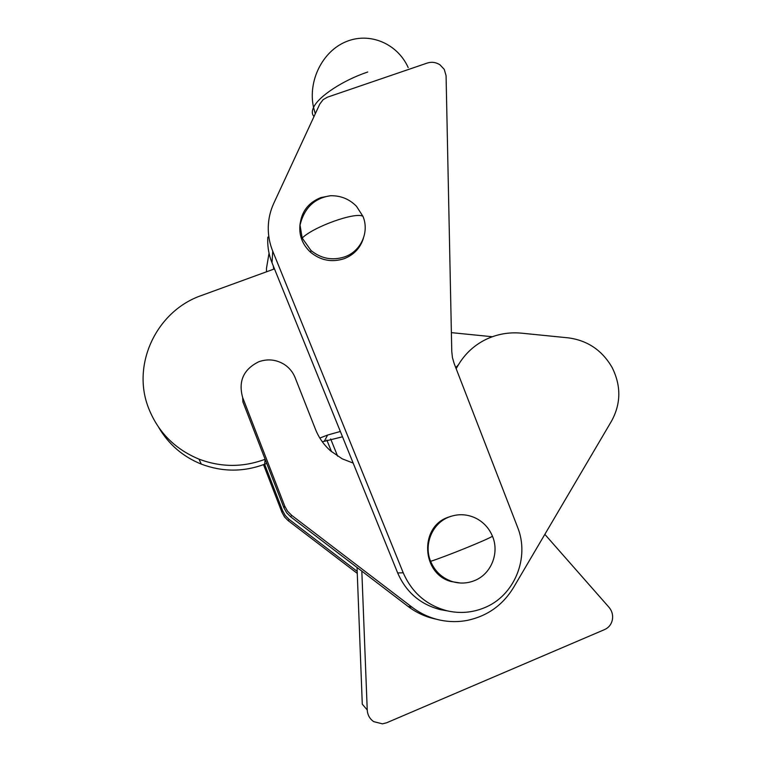 <?xml version="1.0" encoding="UTF-8"?>
<svg xmlns="http://www.w3.org/2000/svg" width="762" height="762" viewBox="0 0 762 762"><rect width="100%" height="100%" fill="white"/><g stroke="black" fill="none" stroke-linecap="round" stroke-linejoin="round"><path stroke-width="1.14" d="M544.84 534.352L608.99 607.276C612.038 610.933 613.162 615.096 612.381 619.773C611.353 624.392 608.762 627.659 604.609 629.574L386.582 722.795L382.419 723.843L373.675 721.624C369.703 718.833 367.56 714.956 367.236 709.984L361.826 571.138M357.045 567.48L362.283 704.183L367.236 709.984M456.152 368.675L458.391 364.855C464.972 353.873 473.926 345.51 485.27 339.757C496.672 334.156 508.778 331.965 521.589 333.175L568.166 337.842C587.121 340.328 601.618 349.929 611.629 366.636L612.372 367.998C621.201 386.077 620.954 403.717 611.629 420.919L513.474 587.635C502.768 605.114 487.432 616.029 467.468 620.354C458.638 622.059 449.78 622.03 440.893 620.278C430.349 618.125 420.729 613.762 412.052 607.2L291.665 515.331L287.56 511.197L284.74 506.101L242.64 397.469C238.163 381.133 243.583 369.218 258.88 361.712C267.757 358.645 276.206 359.531 284.216 364.379C289.236 367.665 292.865 372.066 295.104 377.59L315.506 429.368C318.84 437.731 323.879 444.913 330.641 450.933L342.195 458.819L353.158 463.077M242.64 397.469L242.907 401.898L283.95 507.854L286.702 512.826L290.703 516.855L408.061 606.419C416.528 612.819 425.891 617.077 436.178 619.173M357.197 571.357L289.103 519.389L285.283 515.531L282.635 510.769L264.624 464.229L266.729 463.41M263.509 464.649L281.95 512.302L284.531 516.95L288.265 520.722L357.273 573.395M362.922 216.303L356.473 206.283C349.367 199.053 340.719 195.539 330.527 195.729L320.821 197.596C308.248 202.673 301.314 211.836 300.028 225.095L302.2 238.068L310.963 250.46C321.078 258.67 332.289 260.823 344.605 256.889C361.007 251.317 369.646 231.934 362.922 216.303C355.673 211.655 313.334 226.771 302.2 238.068M300.133 223.599C298.628 234.782 302.123 244.354 310.629 252.317C320.688 260.49 331.841 262.623 344.081 258.718C353.863 254.879 360.293 248.088 363.379 238.344M327.546 97.136L323.136 99.632L319.84 103.956L273.739 203.387C270.3 210.864 268.472 218.751 268.262 227.028C268.1 235.315 269.586 243.354 272.729 251.165L403.231 572.805C411.985 592.788 426.739 605.485 447.494 610.905C459.991 613.667 472.135 612.686 483.918 607.952C514.541 596.074 530.123 557.546 517.455 526.904L454.181 363.588L452.438 357.616L451.771 351.473L446.075 75.686L444.246 69.342L439.95 64.799C435.94 62.255 431.73 61.665 427.311 63.036L327.546 97.136M269.043 253.175L266.481 268.329L266.519 271.796M267.824 237.096L267.719 239.525C267.567 247.526 269.005 255.289 272.024 262.823L397.669 572.938C406.089 592.179 420.281 604.399 440.274 609.619L446.046 610.648M492.471 536.229C489.175 528.371 483.822 522.456 476.412 518.474C467.411 514.017 458.257 513.531 448.961 517.046C432.321 523.284 423.491 544.354 430.616 561.318C434.873 571.357 442.074 578.101 452.237 581.549C459.791 583.816 467.201 583.511 474.469 580.625C491.176 574.167 499.662 552.974 492.471 536.229C488.175 539.306 445.018 556.822 430.616 561.318M460.429 583.016L451.056 581.52C421.462 573.738 419.386 527.104 447.808 517.388L451.037 516.293M326.85 440.103L331.537 451.704M330.66 438.922L337.642 456.209M273.691 269.186L273.358 266.109M322.336 441.808L342.509 436.788M319.83 438.055L327.612 435.035L340.357 431.473M274.482 268.891L201.663 295.427C156.934 310.601 131.026 364.188 148.676 408.375C158.163 432.197 174.936 449.113 198.996 459.134C221.047 467.43 243.088 467.477 265.128 459.267L264.624 464.229C243.516 472.097 222.409 472.059 201.301 464.115C182.89 456.638 168.716 444.437 158.772 427.511M492.338 336.737L451.38 332.642M412.052 607.2L408.061 606.419M284.74 506.101L283.95 507.854M282.635 510.769L281.95 512.302M289.103 519.389L288.265 520.722M458.391 364.855L455.733 367.598M291.665 515.331L290.703 516.855M367.741 72.009C342.862 80.305 318.354 96.584 313.544 107.442C311.753 111.252 311.915 114.271 314.03 116.5M403.231 572.805L397.669 572.938M272.729 251.165L272.024 262.823M327.612 435.035L324.488 440.969M330.527 195.729C314.487 198.11 304.314 207.902 300.028 225.095M310.629 252.317L310.963 250.46M408.194 67.589C397.621 43.825 370.018 31.756 346.262 41.605C322.431 51.197 307.705 81.039 313.544 107.442L315.287 113.786M447.494 610.905L440.274 609.619M451.056 581.52L452.237 581.549M198.996 459.134L201.301 464.115"/></g></svg>
